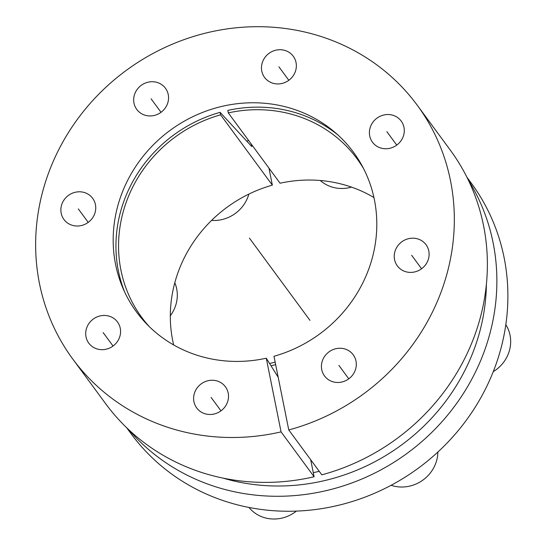 <?xml version="1.0" encoding="UTF-8"?>
<svg xmlns="http://www.w3.org/2000/svg" width="546" height="546" viewBox="0 0 546 546"><rect width="100%" height="100%" fill="white"/><g stroke="black" fill="none" stroke-linecap="round" stroke-linejoin="round"><path stroke-width="0.82" d="M251.317 144.158L251.802 146.587L220.093 112.34A136.391 127.894 -36.4 0 0 124.563 291.83M270.987 365.759A136.391 127.894 -36.4 0 0 275.655 364.646M337.803 134.855A136.391 127.894 -36.4 0 0 227.805 110.408L228.303 112.899A133.715 125.389 143.6 0 1 357.077 158.818A133.715 125.389 143.6 0 1 363.704 168.857M313.281 472.659A200.573 188.083 -36.4 0 0 319.219 471.321M268.939 168.1L272.358 185.149A133.715 125.389 -36.4 0 0 173.676 344.956M373.935 197.543A133.715 125.389 -36.4 0 0 280.071 183.217L228.303 112.899M466.919 177.204L471.3 183.163A211.268 198.116 143.6 0 1 418.605 467.956A211.268 198.116 143.6 0 1 131.02 433.654L126.638 427.702M220.093 112.34L220.598 114.824A133.715 125.389 143.6 0 0 141.707 317.356A133.715 125.389 143.6 0 0 149.331 326.665M275.157 362.162A133.715 125.389 143.6 0 1 269.56 363.479M272.358 185.149L220.598 114.824M486.397 284.357A200.573 188.083 143.6 0 1 223.157 478.139M128.89 429.838A211.268 198.116 -36.4 0 0 407.596 452.989A211.268 198.116 -36.4 0 0 468.291 179.996M266.271 358.21A134.705 126.317 143.6 0 1 123.075 288.52A134.705 126.317 143.6 0 1 170.106 130.371A134.705 126.317 143.6 0 1 335.087 132.453A134.705 126.317 143.6 0 1 372.195 258.306A134.705 126.317 143.6 0 1 273.976 356.279L288.766 429.948A213.943 200.621 -36.4 0 0 417.28 105.269A213.943 200.621 -36.4 0 0 126.058 70.536A213.943 200.621 -36.4 0 0 72.693 358.934A213.943 200.621 -36.4 0 0 281.06 431.879L266.271 358.21L278.194 377.286M342.342 348.416A17.827 16.721 -36.4 0 0 324.31 356.825A17.827 16.721 -36.4 0 0 324.508 375.935A17.827 16.721 -36.4 0 0 335.387 382.316A17.827 16.721 -36.4 0 0 353.426 373.901A17.827 16.721 -36.4 0 0 353.221 354.798A17.827 16.721 -36.4 0 0 342.342 348.416M415.151 238.343A17.827 16.721 -36.4 0 0 397.119 246.758A17.827 16.721 -36.4 0 0 397.317 265.861A17.827 16.721 -36.4 0 0 408.196 272.242A17.827 16.721 -36.4 0 0 426.235 263.834A17.827 16.721 -36.4 0 0 426.03 244.724A17.827 16.721 -36.4 0 0 415.151 238.343M390.322 114.687A17.827 16.721 -36.4 0 0 372.283 123.096A17.827 16.721 -36.4 0 0 372.481 142.206A17.827 16.721 -36.4 0 0 383.36 148.587A17.827 16.721 -36.4 0 0 401.399 140.179A17.827 16.721 -36.4 0 0 401.201 121.069A17.827 16.721 -36.4 0 0 390.322 114.687M282.391 49.884A17.827 16.721 -36.4 0 0 264.353 58.292A17.827 16.721 -36.4 0 0 264.557 77.402A17.827 16.721 -36.4 0 0 275.437 83.784A17.827 16.721 -36.4 0 0 293.475 75.368A17.827 16.721 -36.4 0 0 293.27 56.265A17.827 16.721 -36.4 0 0 282.391 49.884M154.593 81.886A17.827 16.721 -36.4 0 0 136.555 90.295A17.827 16.721 -36.4 0 0 136.753 109.405A17.827 16.721 -36.4 0 0 147.632 115.786A17.827 16.721 -36.4 0 0 165.67 107.378A17.827 16.721 -36.4 0 0 165.472 88.268A17.827 16.721 -36.4 0 0 154.593 81.886M81.784 191.953A17.827 16.721 -36.4 0 0 63.746 200.368A17.827 16.721 -36.4 0 0 63.943 219.478A17.827 16.721 -36.4 0 0 74.822 225.86A17.827 16.721 -36.4 0 0 92.861 217.445A17.827 16.721 -36.4 0 0 92.663 198.335A17.827 16.721 -36.4 0 0 81.784 191.953M106.613 315.615A17.827 16.721 -36.4 0 0 88.575 324.024A17.827 16.721 -36.4 0 0 88.78 343.134A17.827 16.721 -36.4 0 0 99.659 349.515A17.827 16.721 -36.4 0 0 117.697 341.1A17.827 16.721 -36.4 0 0 117.492 321.997A17.827 16.721 -36.4 0 0 106.613 315.615M214.544 380.419A17.827 16.721 -36.4 0 0 196.505 388.827A17.827 16.721 -36.4 0 0 196.703 407.937A17.827 16.721 -36.4 0 0 207.582 414.318A17.827 16.721 -36.4 0 0 225.621 405.91A17.827 16.721 -36.4 0 0 225.423 386.8A17.827 16.721 -36.4 0 0 214.544 380.419M310.681 459.718L314.107 476.767A213.943 200.621 143.6 0 1 105.74 403.822L72.693 358.934M417.28 105.269L450.327 150.157A213.943 200.621 143.6 0 1 321.812 474.836L288.766 429.948M248.648 140.534A147.331 138.158 -36.4 0 0 246.69 141.066M314.107 476.767L281.06 431.879M296.43 511.09A34.767 32.603 -36.4 0 1 269.26 518.7A34.767 32.603 143.6 0 1 248.969 507.439M437.865 452.061A34.767 32.603 -36.4 0 1 397.065 486.698A34.767 32.603 143.6 0 1 391.093 485.292M493.277 371.642A34.767 32.603 -36.4 0 0 505.828 324.679M351.528 187.114A34.767 32.603 -36.4 0 1 337.114 188.165A34.767 32.603 143.6 0 1 320.27 180.494M211.575 220.407A34.767 32.603 -36.4 0 0 248.867 194.096M170.311 315.793A34.767 32.603 -36.4 0 0 174.802 282.739M301.16 308.408L249.392 238.083M278.03 276.986L309.971 320.379M220.973 410.831L211.063 397.372M113.049 346.027L103.133 332.562M88.213 222.372L78.303 208.906M161.022 112.299L151.112 98.84M288.827 80.296L278.917 66.83M396.751 145.1L386.841 131.641M421.587 268.762L411.677 255.296M348.778 378.828L338.868 365.363"/></g></svg>
